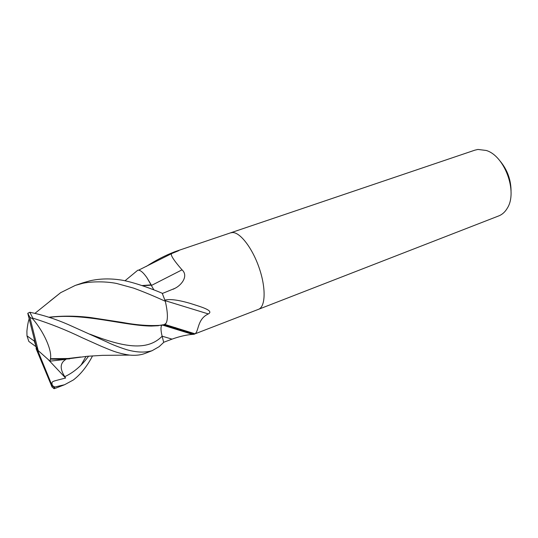 <?xml version="1.0" encoding="UTF-8"?>
<svg xmlns="http://www.w3.org/2000/svg" width="538" height="538" viewBox="0 0 538 538"><rect width="100%" height="100%" fill="white"/><g stroke="black" fill="none" stroke-linecap="round" stroke-linejoin="round"><path stroke-width="0.81" d="M146.262 266.458C155.482 260.412 165.065 255.476 175.018 251.649L178.939 250.587L171.851 253.506C169.907 254.333 173.297 259.787 182.032 269.847C188.589 275.664 181.925 284.925 174.931 288.348L162.315 293.492L164.884 300.096C170.015 298.839 178.529 299.962 190.425 303.459C199.739 306.532 214.642 310.466 208.347 313.936C197.278 319.041 198.966 330.823 195.092 333.816L258.603 309.283C265.469 306.7 266.115 288.395 259.37 268.502C252.705 248.59 240.399 232.436 232.631 232.524L230.526 232.86L232.631 232.524C240.399 232.436 252.705 248.59 259.37 268.502C266.115 288.395 265.469 306.7 258.603 309.283L498.934 215.839C502.391 214.427 505.209 211.831 507.381 208.051C517.845 191.77 504.657 155.859 486.238 150.465L477.926 149.443L474.825 150.176L230.762 232.779M194.44 334.233L163.727 324.979M193.868 334.3L190.324 334.575C184.48 335.322 178.387 336.842 172.039 339.135L163.68 342.289M498.598 215.967L498.934 215.839M511.039 192.517C511.302 180.237 507.408 169.463 499.365 160.196M151.555 285.396L182.032 269.847M151.339 285.026L146.935 277.702L153.868 289.841M163.74 324.939L165.005 324.488L166.074 323.251L163.707 325.039L151.42 326.062C124.07 325.813 84.506 312.739 49.321 317.38M174.789 328.678L175.684 327.608M165.085 300.655L208.347 313.936M50.088 301.072L60.653 292.672L75.34 285.389L82.368 283.412C88.864 281.771 103.847 280.923 116.544 283.452L133.538 288.099C143.592 291.784 154.177 296.176 165.307 301.26L162.214 293.257C147.728 287.057 130.64 281.535 121.299 280.056C110.418 278.361 100.095 278.576 90.33 280.715L83.128 282.753M92.563 355.86C87.069 366.365 80.66 374.408 73.323 379.989L64.56 384.737L54.768 387.017L52.482 385.625C51.695 383.533 51.769 382.236 52.704 381.745C53.861 381.052 54.069 380.971 65.602 378.032L64.768 376.661C59.637 368.651 60.041 362.881 65.979 359.337L50.074 361.159L50.464 358.685C52.206 350.379 43.753 331.61 32.71 318.859L32.831 318.146L29.846 312.275L27.774 313.298L36.201 346.822L36.147 348.799L52.085 387.118L54.217 388.678L54.768 387.03L52.287 386.069L36.201 346.822L34.271 341.065L34.324 339.364M54.217 388.678L56.779 387.764M161.709 325.342C160.633 327.064 160.768 330.695 162.133 336.237L163.7 342.383L159.113 346.687L152.106 350.695C144.877 352.827 136.343 352.471 126.497 349.633C118.138 346.909 111.568 344.34 106.793 341.919L67.929 324.427C55.172 318.886 42.475 314.838 29.846 312.275M32.831 318.146C49.725 323.446 66.167 329.976 82.166 337.729L101.366 346.317C109.053 349.35 116.08 353.11 129.557 355.1C135.482 355.631 140.559 355.107 144.803 353.533L145.253 353.358M142.496 285.752L151.447 285.16M53.975 386.721L53.719 388.544M141.985 285.577L151.191 284.837M134.386 273.008L137.782 270.231C140.088 269.78 143.135 272.268 146.935 277.702M81.137 364.966L86.046 356.398M50.464 358.685L70.734 358.476L79.194 357.185M50.572 359.108L61.211 359.33L80.639 356.997M163.317 324.878L162.967 324.797M163.781 324.811L159.611 325.349C148.858 326.015 136.423 325.039 122.308 322.417L90.761 317.568C76.362 315.806 62.395 315.692 48.857 317.225M29.166 318.852C28.184 321.637 27.431 325.759 26.9 331.226L26.994 335.887L28.837 341.442L36.201 346.822L38.185 350.601L29.846 317.245L27.774 313.298M165.307 301.26C167.802 312.255 168.058 319.585 166.074 323.251M34.271 341.065L26.994 335.887M29.846 317.245L32.71 318.859M50.074 361.159L38.185 350.601M65.602 378.032L47.808 359.149M52.085 387.118L52.287 386.069M162.12 336.176L172.039 339.135M64.768 376.661C73.894 372.383 81.837 365.551 88.595 356.163M89.954 334.185C123.821 347.299 147.156 351.415 162.133 336.237M173.196 289.236L174.931 288.348M171.851 253.506L138.589 270.177M165.005 324.488L195.092 333.816M162.853 325.174L192.443 334.347M175.758 251.401L230.54 232.853M64.56 384.737L56.14 388.006M152.106 350.695L144.796 353.533M125.011 280.755L137.782 270.231M70.727 358.476L87.546 356.257L102.435 355.356L129.544 355.1M74.338 357.884L72.953 358.234M69.738 358.833L61.211 359.33M158.535 325.712L151.42 326.062M34.95 313.345L60.653 292.672M159.611 325.349L164.783 324.535M83.249 282.712L76.114 285.127"/></g></svg>
